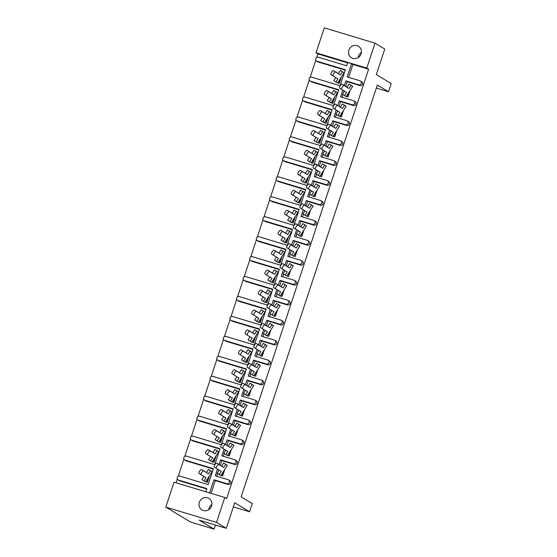 <?xml version="1.0" encoding="UTF-8"?>
<svg xmlns="http://www.w3.org/2000/svg" width="557" height="557" viewBox="0 0 557 557"><rect width="100%" height="100%" fill="white"/><g stroke="black" fill="none" stroke-linecap="round" stroke-linejoin="round"><path stroke-width="0.84" d="M199.322 502.31A6.74 6.364 -58.8 0 0 201.947 509.92A6.74 6.364 -58.8 0 0 211.556 506A6.74 6.364 -58.8 0 0 208.931 498.383A6.74 6.364 -58.8 0 0 199.322 502.31M208.764 509.641L208.784 509.655A6.74 6.364 121.2 0 1 209.077 508.207A6.74 6.364 121.2 0 1 211.869 504.538M348.856 50.172A6.74 6.364 -58.8 0 0 351.481 57.789A6.74 6.364 -58.8 0 0 361.082 53.862A6.74 6.364 -58.8 0 0 358.457 46.252A6.74 6.364 -58.8 0 0 348.856 50.172M361.396 52.4A6.74 6.364 -58.8 0 0 358.604 56.076A6.74 6.364 -58.8 0 0 358.29 57.538M347.624 62.864L317.894 53.897L316.717 57.462M315.826 60.163L310.117 77.402M309.226 80.104L303.523 97.35M302.632 100.051L296.93 117.29M296.032 119.992L290.329 137.238M289.438 139.939L283.736 157.178M282.845 159.88L277.142 177.126M276.244 179.827L270.542 197.067M269.651 199.768L263.948 217.014M263.057 219.716L257.355 236.955M256.457 239.656L250.754 256.902M249.863 259.604L244.161 276.843M243.27 279.544L237.567 296.79M236.669 299.492L230.967 316.731M230.076 319.433L224.374 336.679M223.482 339.38L217.78 356.626M216.882 359.321L211.18 376.567M210.288 379.268L204.586 396.514M203.695 399.209L197.993 416.455M197.094 419.156L191.392 436.403M190.501 439.097L184.799 456.343M183.907 459.045L178.205 476.291M177.307 478.985L176.054 482.787M317.894 53.897L316.049 52.783L324.299 27.85L375.028 43.154L366.778 68.086L316.049 52.783M375.028 43.154L384.776 49.058L376.337 74.582L391.202 83.578L388.501 91.759L377.347 85.012L241.146 496.858L252.293 503.605L249.592 511.779L234.72 502.783L226.281 528.314L199.246 520.154L214.111 529.15L190.417 522L165.798 507.107L174.042 482.174L224.77 497.485L216.527 522.41L165.798 507.107M344.323 85.569L345.862 80.904L358.715 84.782A2.11 1.991 -58.8 0 0 360.463 80.981A2.11 1.991 -58.8 0 0 360.031 80.793L347.185 76.915L351.571 63.651L347.749 62.495L346.663 65.789L318.332 57.239A2.11 1.991 -58.8 0 0 316.585 61.04A2.11 1.991 -58.8 0 0 317.017 61.228L345.34 69.778L340.062 85.729L311.739 77.186A2.11 1.991 -58.8 0 0 309.991 80.981A2.11 1.991 -58.8 0 0 310.423 81.176L338.747 89.719L333.469 105.677L305.145 97.127A2.11 1.991 -58.8 0 0 303.391 100.928A2.11 1.991 -58.8 0 0 303.823 101.116L332.153 109.666L326.875 125.617L298.545 117.074A2.11 1.991 -58.8 0 0 296.797 120.869A2.11 1.991 -58.8 0 0 297.229 121.064L325.553 129.607L320.275 145.565L291.952 137.015A2.11 1.991 -58.8 0 0 290.204 140.817A2.11 1.991 -58.8 0 0 290.629 141.005L318.959 149.555L313.682 165.506L285.358 156.963A2.11 1.991 -58.8 0 0 283.604 160.757A2.11 1.991 -58.8 0 0 284.035 160.952L312.366 169.495L307.088 185.453L278.758 176.903A2.11 1.991 -58.8 0 0 277.01 180.705A2.11 1.991 -58.8 0 0 277.442 180.893L305.765 189.443L300.488 205.394L272.164 196.851A2.11 1.991 -58.8 0 0 270.417 200.645A2.11 1.991 -58.8 0 0 270.841 200.84L299.172 209.383L293.894 225.341L265.571 216.791A2.11 1.991 -58.8 0 0 263.816 220.593A2.11 1.991 -58.8 0 0 264.248 220.781L292.571 229.331L287.301 245.282L258.97 236.739A2.11 1.991 -58.8 0 0 257.223 240.533A2.11 1.991 -58.8 0 0 257.654 240.728L285.978 249.271L280.7 265.229L252.377 256.68A2.11 1.991 -58.8 0 0 250.629 260.481A2.11 1.991 -58.8 0 0 251.054 260.669L279.384 269.219L274.107 285.17L245.783 276.627A2.11 1.991 -58.8 0 0 244.029 280.422A2.11 1.991 -58.8 0 0 244.46 280.617L272.784 289.16L267.513 305.118L239.183 296.568A2.11 1.991 -58.8 0 0 237.435 300.369A2.11 1.991 -58.8 0 0 237.867 300.557L266.19 309.107L260.913 325.058L232.589 316.515A2.11 1.991 -58.8 0 0 230.835 320.31A2.11 1.991 -58.8 0 0 231.266 320.505L259.597 329.048L254.319 345.006L225.996 336.456A2.11 1.991 -58.8 0 0 224.241 340.257A2.11 1.991 -58.8 0 0 224.673 340.445L252.996 348.995L247.726 364.946L219.395 356.403A2.11 1.991 -58.8 0 0 217.648 360.198A2.11 1.991 -58.8 0 0 218.079 360.393L246.403 368.936L241.125 384.894L212.802 376.344A2.11 1.991 -58.8 0 0 211.047 380.146A2.11 1.991 -58.8 0 0 211.479 380.334L239.809 388.883L234.532 404.842L206.201 396.292A2.11 1.991 -58.8 0 0 204.454 400.086A2.11 1.991 -58.8 0 0 204.885 400.281L233.209 408.824L227.938 424.782L199.608 416.232A2.11 1.991 -58.8 0 0 197.86 420.034A2.11 1.991 -58.8 0 0 198.292 420.222L226.615 428.772L221.338 444.73L193.014 436.18A2.11 1.991 -58.8 0 0 191.26 439.974A2.11 1.991 -58.8 0 0 191.692 440.169L220.022 448.712L214.744 464.67L186.414 456.12A2.11 1.991 -58.8 0 0 184.666 459.922A2.11 1.991 -58.8 0 0 185.098 460.11L213.422 468.66L208.144 484.618L179.82 476.068A2.11 1.991 -58.8 0 0 178.073 479.862A2.11 1.991 -58.8 0 0 178.505 480.057L206.828 488.6L205.784 491.754M348.647 77.353L352.908 64.459L351.571 63.651M342.047 97.301L342.959 94.544M343.683 92.344L344.149 90.951M345.66 86.377L347.206 81.712L360.052 85.59L358.715 84.782M345.862 80.904L347.206 81.712M337.73 105.51L339.269 100.845L352.121 104.723A2.11 1.991 -58.8 0 0 353.869 100.928A2.11 1.991 -58.8 0 0 353.437 100.733L340.592 96.855L342.813 90.143M220.927 475.441L222.598 475.95L224.756 469.433M226.351 464.615L225.822 464.28M229.199 456.002L227.541 455.473L229.199 456.002L231.35 449.492M232.944 444.674L232.415 444.333M234.121 435.553L235.792 436.061L237.943 429.544M239.538 424.726L239.016 424.392M240.715 415.613L242.386 416.114L244.544 409.604M246.138 404.786L245.609 404.445M247.315 395.665L248.986 396.173L251.137 389.656M252.732 384.838L252.203 384.504M253.908 375.724L255.579 376.226L257.731 369.716M259.325 364.898L258.803 364.557M260.502 355.777L262.173 356.285L264.331 349.768M265.926 344.95L265.397 344.616M267.102 335.836L268.773 336.337L270.925 329.828M272.519 325.01L271.99 324.668M273.696 315.889L275.367 316.397L277.518 309.88M279.113 305.062L278.591 304.728M280.289 295.948L281.967 296.449L284.119 289.939M285.713 285.121L285.184 284.78M288.561 276.509L286.904 275.98L288.561 276.509L290.712 269.992M292.307 265.174L291.777 264.84M293.483 256.06L295.154 256.561L297.313 250.051M298.9 245.233L298.378 244.892M301.755 236.621L300.098 236.091L301.755 236.621L303.906 230.104M305.501 225.286L304.971 224.951M306.677 216.172L308.348 216.673L310.5 210.163M312.094 205.345L311.565 205.004M313.271 196.224L314.942 196.732L317.1 190.215M318.688 185.397L318.165 185.063M319.864 176.284L321.542 176.785L323.694 170.275M325.288 165.457L324.759 165.116M326.465 156.336L328.136 156.844L330.287 150.327M331.881 145.509L331.352 145.175M333.058 136.395L334.729 136.897L336.888 130.387M338.475 125.569L337.953 125.228M339.659 116.448L341.33 116.956L343.481 110.439M345.075 105.621L344.546 105.287M346.252 96.507L347.923 97.009L350.075 90.499M351.669 85.681L351.14 85.339M360.463 80.981L361.799 81.788A2.11 1.991 121.2 0 1 360.052 85.59M353.869 100.928L355.206 101.736A2.11 1.991 121.2 0 1 353.458 105.531L352.121 104.723M339.067 106.317L340.606 101.653L353.458 105.531M335.453 117.242L336.365 114.491M337.089 112.291L337.549 110.892M347.276 120.869L348.612 121.677A2.11 1.991 121.2 0 1 346.858 125.478L345.521 124.671A2.11 1.991 -58.8 0 0 347.276 120.869A2.11 1.991 -58.8 0 0 346.844 120.681L333.991 116.803L336.212 110.084M332.466 126.265L334.012 121.6L346.858 125.478M328.86 137.189L329.765 134.432M330.496 132.232L330.955 130.839M340.675 140.817L342.012 141.624A2.11 1.991 121.2 0 1 340.264 145.419L338.928 144.611A2.11 1.991 -58.8 0 0 340.675 140.817A2.11 1.991 -58.8 0 0 340.243 140.622L327.398 136.744L329.619 130.032M325.873 146.206L327.419 141.541L340.264 145.419M322.259 157.13L323.171 154.38M323.896 152.179L324.362 150.78M334.082 160.757L335.418 161.565A2.11 1.991 121.2 0 1 333.671 165.366L332.334 164.559A2.11 1.991 -58.8 0 0 334.082 160.757A2.11 1.991 -58.8 0 0 333.65 160.569L320.804 156.691L323.025 149.972M319.279 166.153L320.818 161.488L333.671 165.366M315.666 177.077L316.578 174.32M317.302 172.12L317.762 170.727M327.488 180.705L328.825 181.512A2.11 1.991 121.2 0 1 327.07 185.307L325.734 184.499A2.11 1.991 -58.8 0 0 327.488 180.705A2.11 1.991 -58.8 0 0 327.056 180.51L314.204 176.632L316.425 169.92M312.679 186.094L314.225 181.429L327.07 185.307M309.072 197.018L309.977 194.268M310.709 192.068L311.168 190.675M320.888 200.645L322.225 201.453A2.11 1.991 121.2 0 1 320.477 205.255L319.14 204.447A2.11 1.991 -58.8 0 0 320.888 200.645A2.11 1.991 -58.8 0 0 320.456 200.457L307.61 196.579L309.831 189.86M306.085 206.041L307.631 201.376L320.477 205.255M302.472 216.965L303.384 214.208M304.108 212.008L304.575 210.616M314.294 220.593L315.631 221.401A2.11 1.991 121.2 0 1 313.883 225.195L312.547 224.387A2.11 1.991 -58.8 0 0 314.294 220.593A2.11 1.991 -58.8 0 0 313.863 220.398L301.01 216.52L303.231 209.808M299.492 225.982L301.031 221.317L313.883 225.195M295.878 236.906L296.79 234.156M297.515 231.956L297.974 230.563M307.701 240.533L309.038 241.341A2.11 1.991 121.2 0 1 307.283 245.143L305.946 244.335A2.11 1.991 -58.8 0 0 307.701 240.533A2.11 1.991 -58.8 0 0 307.269 240.346L294.416 236.467L296.637 229.749M292.891 245.929L294.437 241.265L307.283 245.143M289.278 256.854L290.19 254.096M290.921 251.896L291.381 250.504M301.1 260.481L302.437 261.289A2.11 1.991 121.2 0 1 300.689 265.083L299.353 264.276A2.11 1.991 -58.8 0 0 301.1 260.481A2.11 1.991 -58.8 0 0 300.669 260.286L287.823 256.408L290.044 249.696M286.298 265.87L287.837 261.205L300.689 265.083M282.684 276.794L283.597 274.044M284.321 271.844L284.787 270.451M294.507 280.422L295.844 281.229A2.11 1.991 121.2 0 1 294.096 285.031L292.752 284.223A2.11 1.991 -58.8 0 0 294.507 280.422A2.11 1.991 -58.8 0 0 294.075 280.234L281.222 276.356L283.443 269.637M279.705 285.818L281.243 281.153L294.096 285.031M276.091 296.742L277.003 293.985M277.727 291.784L278.187 290.392M287.913 300.369L289.25 301.177A2.11 1.991 121.2 0 1 287.496 304.971L286.159 304.164A2.11 1.991 -58.8 0 0 287.913 300.369A2.11 1.991 -58.8 0 0 287.482 300.174L274.629 296.296L276.85 289.584M273.104 305.758L274.65 301.1L287.496 304.971M269.491 316.682L270.403 313.932M271.134 311.732L271.593 310.34M281.313 320.31L282.65 321.117A2.11 1.991 121.2 0 1 280.902 324.919L279.565 324.111A2.11 1.991 -58.8 0 0 281.313 320.31A2.11 1.991 -58.8 0 0 280.881 320.122L268.035 316.244L270.256 309.525M266.511 325.706L268.049 321.041L280.902 324.919M262.897 336.63L263.809 333.873M264.533 331.673L265 330.28M274.719 340.257L276.056 341.065A2.11 1.991 121.2 0 1 274.309 344.86L272.965 344.052A2.11 1.991 -58.8 0 0 274.719 340.257A2.11 1.991 -58.8 0 0 274.288 340.062L261.435 336.184L263.656 329.472M259.917 345.646L261.456 340.988L274.309 344.86M256.304 356.571L257.216 353.82M257.94 351.62L258.399 350.228M268.119 360.198L269.463 361.006A2.11 1.991 121.2 0 1 267.708 364.807L266.371 364A2.11 1.991 -58.8 0 0 268.119 360.198A2.11 1.991 -58.8 0 0 267.694 360.01L254.841 356.132L257.062 349.413M253.317 365.594L254.862 360.929L267.708 364.807M249.703 376.518L250.615 373.761M251.346 371.561L251.806 370.168M261.525 380.146L262.862 380.953A2.11 1.991 121.2 0 1 261.115 384.748L259.778 383.94A2.11 1.991 -58.8 0 0 261.525 380.146A2.11 1.991 -58.8 0 0 261.094 379.951L248.248 376.072L250.469 369.361M246.723 385.535L248.262 380.877L261.115 384.748M243.11 396.459L244.022 393.708M244.746 391.508L245.212 390.116M254.932 400.086L256.269 400.894A2.11 1.991 121.2 0 1 254.521 404.695L253.177 403.888A2.11 1.991 -58.8 0 0 254.932 400.086A2.11 1.991 -58.8 0 0 254.5 399.898L241.647 396.02L243.869 389.301M240.13 405.482L241.668 400.817L254.521 404.695M236.516 416.406L237.428 413.649M238.152 411.449L238.612 410.056M248.331 420.034L249.675 420.841A2.11 1.991 121.2 0 1 247.921 424.636L246.584 423.828A2.11 1.991 -58.8 0 0 248.331 420.034A2.11 1.991 -58.8 0 0 247.907 419.839L235.054 415.961L237.275 409.249M233.529 425.423L235.075 420.765L247.921 424.636M229.916 436.347L230.828 433.597M231.559 431.397L232.018 430.004M241.738 439.974L243.075 440.782A2.11 1.991 121.2 0 1 241.327 444.583L239.99 443.776A2.11 1.991 -58.8 0 0 241.738 439.974A2.11 1.991 -58.8 0 0 241.306 439.786L228.461 435.908L230.682 429.189M226.936 445.37L228.474 440.705L241.327 444.583M223.322 456.294L224.234 453.537M224.958 451.337L225.425 449.945M235.145 459.922L236.481 460.73A2.11 1.991 121.2 0 1 234.734 464.524L233.39 463.716A2.11 1.991 -58.8 0 0 235.145 459.922A2.11 1.991 -58.8 0 0 234.713 459.727L221.86 455.849L224.081 449.137M220.342 465.311L221.881 460.653L234.734 464.524M216.729 476.235L217.641 473.485M218.365 471.285L218.824 469.892M228.544 479.862L229.888 480.677A2.11 1.991 121.2 0 1 228.133 484.472L226.796 483.664A2.11 1.991 -58.8 0 0 228.544 479.862A2.11 1.991 -58.8 0 0 228.119 479.674L215.267 475.796L217.488 469.078M211.068 493.349L215.287 480.594L228.133 484.472M224.77 497.485L226.615 498.599L368.623 69.2L352.908 64.459M339.269 100.845L340.606 101.653M331.13 125.457L332.675 120.792L334.012 121.6M324.536 145.398L326.075 140.733L327.419 141.541M317.936 165.345L319.481 160.681L320.818 161.488M311.342 185.286L312.888 180.621L314.225 181.429M304.749 205.234L306.287 200.569L307.631 201.376M298.148 225.174L299.694 220.509L301.031 221.317M291.555 245.122L293.1 240.457L294.437 241.265M284.961 265.062L286.5 260.398L287.837 261.205M278.361 285.01L279.906 280.345L281.243 281.153M271.767 304.951L273.313 300.286L274.65 301.1M265.174 324.898L266.712 320.233L268.049 321.041M258.573 344.839L260.119 340.174L261.456 340.988M251.98 364.786L253.526 360.121L254.862 360.929M245.386 384.727L246.925 380.062L248.262 380.877M238.786 404.674L240.332 400.01L241.668 400.817M232.192 424.615L233.738 419.95L235.075 420.765M225.599 444.563L227.138 439.898L228.474 440.705M218.998 464.503L220.544 459.838L221.881 460.653M205.686 481.812L207.364 482.313L209.516 475.803M211.11 470.985L210.581 470.651M213.958 462.373L212.301 461.844L213.958 462.373L216.109 455.863M217.703 451.045L217.174 450.704M218.88 441.924L220.551 442.425L222.709 435.915M224.297 431.097L223.775 430.763M227.152 422.484L225.494 421.955L227.152 422.484L229.303 415.975M230.897 411.157L230.368 410.815M232.074 402.036L233.745 402.537L235.896 396.027M237.491 391.209L236.962 390.875M238.668 382.088L240.339 382.596L242.497 376.086M244.084 371.268L243.562 370.927M245.268 362.147L246.939 362.649L249.09 356.139M250.685 351.321L250.156 350.987M251.861 342.2L253.532 342.708L255.684 336.198M257.278 331.38L256.749 331.039M258.455 322.259L260.126 322.761L262.284 316.251M263.879 311.433L263.35 311.091M265.055 302.312L266.726 302.82L268.878 296.303M270.472 291.492L269.943 291.151M271.649 282.371L273.32 282.872L275.471 276.363M277.066 271.544L276.537 271.203M279.913 262.932L278.256 262.403L279.913 262.932L282.072 256.415M283.666 251.597L283.137 251.263M284.843 242.483L286.514 242.984L288.665 236.474M290.26 231.656L289.731 231.315M293.107 223.044L291.45 222.515L293.107 223.044L295.259 216.527M296.853 211.709L296.331 211.375M298.03 202.595L299.701 203.096L301.859 196.586M303.454 191.768L302.924 191.427M304.63 182.647L306.301 183.156L308.453 176.639M310.047 171.821L309.518 171.486M311.224 162.707L312.895 163.208L315.046 156.698M316.641 151.88L316.118 151.539M317.817 142.759L319.488 143.267L321.647 136.75M323.241 131.932L322.712 131.598M324.418 122.819L326.089 123.32L328.24 116.81M329.835 111.992L329.305 111.651M331.011 102.871L332.682 103.379L334.834 96.862M336.428 92.044L335.906 91.71M339.276 83.432L337.619 82.909L339.276 83.432L341.434 76.922M343.028 72.104L342.499 71.762M317.017 61.228L318.353 62.043L345.222 70.147M318.353 62.043A2.11 1.991 121.2 0 1 317.922 61.848L316.585 61.04M178.505 480.057L179.841 480.865L206.703 488.969M179.841 480.865A2.11 1.991 121.2 0 1 179.41 480.677L178.073 479.862M185.098 460.11L186.435 460.924L213.303 469.029M186.435 460.924A2.11 1.991 121.2 0 1 186.003 460.73L184.666 459.922M191.692 440.169L193.028 440.977L219.897 449.081M193.028 440.977A2.11 1.991 121.2 0 1 192.604 440.789L191.26 439.974M198.292 420.222L199.629 421.036L226.497 429.141M199.629 421.036A2.11 1.991 121.2 0 1 199.197 420.841L197.86 420.034M204.885 400.281L206.222 401.089L233.091 409.193M206.222 401.089A2.11 1.991 121.2 0 1 205.791 400.901L204.454 400.086M211.479 380.334L212.823 381.148L239.684 389.252M212.823 381.148A2.11 1.991 121.2 0 1 212.391 380.953L211.047 380.146M218.079 360.393L219.416 361.201L246.285 369.305M219.416 361.201A2.11 1.991 121.2 0 1 218.985 361.013L217.648 360.198M224.673 340.445L226.01 341.26L252.878 349.364M226.01 341.26A2.11 1.991 121.2 0 1 225.578 341.065L224.241 340.257M231.266 320.505L232.61 321.312L259.471 329.417M232.61 321.312A2.11 1.991 121.2 0 1 232.178 321.124L230.835 320.31M237.867 300.557L239.204 301.372L266.072 309.476M239.204 301.372A2.11 1.991 121.2 0 1 238.772 301.177L237.435 300.369M244.46 280.617L245.797 281.424L272.665 289.529M245.797 281.424A2.11 1.991 121.2 0 1 245.365 281.236L244.029 280.422M251.054 260.669L252.398 261.484L279.259 269.588M252.398 261.484A2.11 1.991 121.2 0 1 251.966 261.289L250.629 260.481M257.654 240.728L258.991 241.536L285.859 249.64M258.991 241.536A2.11 1.991 121.2 0 1 258.559 241.348L257.223 240.533M264.248 220.781L265.585 221.595L292.453 229.7M265.585 221.595A2.11 1.991 121.2 0 1 265.153 221.401L263.816 220.593M270.841 200.84L272.185 201.648L299.046 209.752M272.185 201.648A2.11 1.991 121.2 0 1 271.753 201.46L270.417 200.645M277.442 180.893L278.779 181.707L305.647 189.812M278.779 181.707A2.11 1.991 121.2 0 1 278.347 181.512L277.01 180.705M284.035 160.952L285.372 161.76L312.24 169.864M285.372 161.76A2.11 1.991 121.2 0 1 284.94 161.572L283.604 160.757M290.629 141.005L291.972 141.819L318.834 149.924M291.972 141.819A2.11 1.991 121.2 0 1 291.541 141.624L290.204 140.817M297.229 121.064L298.566 121.872L325.434 129.976M298.566 121.872A2.11 1.991 121.2 0 1 298.134 121.684L296.797 120.869M303.823 101.116L305.159 101.931L332.028 110.035M305.159 101.931A2.11 1.991 121.2 0 1 304.728 101.736L303.391 100.928M310.423 81.176L311.76 81.983L338.621 90.088M311.76 81.983A2.11 1.991 121.2 0 1 311.328 81.795L309.991 80.981M209.606 492.91L213.951 479.786L215.287 480.594M213.951 479.786L226.796 483.664M220.544 459.838L233.39 463.716M227.138 439.898L239.99 443.776M233.738 419.95L246.584 423.828M240.332 400.01L253.177 403.888M246.925 380.062L259.778 383.94M253.526 360.121L266.371 364M260.119 340.174L272.965 344.052M266.712 320.233L279.565 324.111M273.313 300.286L286.159 304.164M279.906 280.345L292.752 284.223M286.5 260.398L299.353 264.276M293.1 240.457L305.946 244.335M299.694 220.509L312.547 224.387M306.287 200.569L319.14 204.447M312.888 180.621L325.734 184.499M319.481 160.681L332.334 164.559M326.075 140.733L338.928 144.611M332.675 120.792L345.521 124.671M226.281 528.314L216.527 522.41M368.623 69.2L366.778 68.086M388.501 91.759L376.33 88.083M233.362 506.905A12.644 11.934 121.2 0 1 234.017 507.079L249.592 511.779M214.111 529.15L215.468 525.049M201.543 469.53L203.632 470.874A2.319 0.766 122.6 0 0 201.738 472.42A2.319 0.766 122.6 0 0 201.14 474.78L199.051 473.443A2.319 0.766 -57.4 0 1 199.044 473.436A2.319 0.766 -57.4 0 1 199.65 471.083A2.319 0.766 -57.4 0 1 201.543 469.53L206.417 472.482L208.429 469.328L212.154 471.654L207.657 478.721L207.274 482.265L205.707 481.791M199.044 473.436L201.14 474.78A2.319 0.766 122.6 0 0 201.147 474.78L206.02 477.732L204.015 480.886L205.651 481.875L207.657 478.721M207.364 482.313L209.293 476.151M203.897 476.444L201.919 479.542L204.015 480.886M203.632 470.874L208.513 473.819L210.518 470.665L208.429 469.328M210.518 470.665L212.154 471.654M208.513 473.819L206.417 472.482M216.374 468.402L214.292 467.072A2.319 0.766 -57.4 0 1 214.285 467.065A2.319 0.766 -57.4 0 1 214.891 464.712A2.319 0.766 -57.4 0 1 216.784 463.159L221.658 466.112L223.663 462.958L227.395 465.29L222.897 472.35L222.515 475.894L220.941 475.42M216.784 463.159L218.873 464.503A2.319 0.766 122.6 0 0 216.979 466.056A2.319 0.766 122.6 0 0 216.381 468.409A2.319 0.766 122.6 0 0 216.388 468.416L221.261 471.361L219.256 474.515L220.885 475.504L222.897 472.35M222.598 475.95L224.534 469.788M219.131 470.073L217.16 473.178L219.256 474.515M218.873 464.503L223.754 467.455L225.759 464.301L223.663 462.958M225.759 464.301L227.395 465.29M223.754 467.455L221.658 466.112M208.137 449.59L210.233 450.926A2.319 0.766 122.6 0 0 208.339 452.479A2.319 0.766 122.6 0 0 207.733 454.832L205.644 453.495A2.319 0.766 -57.4 0 1 206.243 451.135A2.319 0.766 -57.4 0 1 208.137 449.59L213.011 452.535L215.023 449.381L218.755 451.713L214.25 458.78L213.867 462.317L215.886 456.211M205.644 453.495L207.733 454.832A2.319 0.766 122.6 0 0 207.74 454.839L212.621 457.784L210.609 460.945L212.245 461.934L214.25 458.78M210.49 456.503L208.513 459.602L210.609 460.945M210.233 450.926L215.106 453.878L217.119 450.724L215.023 449.381M217.119 450.724L218.755 451.713M215.106 453.878L213.011 452.535M214.73 429.642L216.826 430.986A2.319 0.766 122.6 0 0 214.932 432.531A2.319 0.766 122.6 0 0 214.334 434.892L212.245 433.555A2.319 0.766 -57.4 0 1 212.238 433.548A2.319 0.766 -57.4 0 1 212.837 431.195A2.319 0.766 -57.4 0 1 214.73 429.642L219.611 432.594L221.616 429.44L225.348 431.766L220.851 438.832L220.461 442.376L218.894 441.903M212.238 433.548L214.334 434.892A2.319 0.766 122.6 0 0 214.341 434.892L219.214 437.844L217.202 440.998L218.838 441.986L220.851 438.832M220.551 442.425L222.487 436.263M217.084 436.556L215.113 439.654L217.202 440.998M216.826 430.986L221.7 433.931L223.712 430.777L221.616 429.44M223.712 430.777L225.348 431.766M221.7 433.931L219.611 432.594M221.331 409.701L223.42 411.038A2.319 0.766 122.6 0 0 221.526 412.591A2.319 0.766 122.6 0 0 220.927 414.944L218.838 413.607A2.319 0.766 -57.4 0 1 218.831 413.607A2.319 0.766 -57.4 0 1 219.437 411.247A2.319 0.766 -57.4 0 1 221.331 409.701L226.205 412.646L228.217 409.492L231.942 411.825L227.444 418.892L227.061 422.429L229.08 416.323M218.831 413.607L220.927 414.944A2.319 0.766 122.6 0 0 220.934 414.951L225.808 417.896L223.803 421.057L225.439 422.046L227.444 418.892M223.684 416.615L221.707 419.713L223.803 421.057M223.42 411.038L228.3 413.99L230.306 410.836L228.217 409.492M230.306 410.836L231.942 411.825M228.3 413.99L226.205 412.646M227.521 394.997L225.439 393.667A2.319 0.766 -57.4 0 1 225.432 393.66A2.319 0.766 -57.4 0 1 226.031 391.306A2.319 0.766 -57.4 0 1 227.924 389.754L232.798 392.706L234.81 389.552L238.542 391.877L234.037 398.944L233.655 402.488L232.088 402.015M227.924 389.754L230.02 391.098A2.319 0.766 122.6 0 0 228.126 392.643A2.319 0.766 122.6 0 0 227.521 395.004A2.319 0.766 122.6 0 0 227.528 395.004L232.408 397.956L230.396 401.11L232.032 402.098L234.037 398.944M233.745 402.537L235.674 396.375M230.278 396.668L228.3 399.766L230.396 401.11M230.02 391.098L234.894 394.043L236.906 390.889L234.81 389.552M236.906 390.889L238.542 391.877M234.894 394.043L232.798 392.706M234.518 369.813L236.614 371.15A2.319 0.766 122.6 0 0 234.72 372.703A2.319 0.766 122.6 0 0 234.121 375.056L232.032 373.719A2.319 0.766 -57.4 0 1 232.025 373.719A2.319 0.766 -57.4 0 1 232.624 371.359A2.319 0.766 -57.4 0 1 234.518 369.813L239.399 372.758L241.404 369.604L245.136 371.937L240.638 379.004L240.248 382.541L238.681 382.067M232.025 373.719L234.121 375.056A2.319 0.766 122.6 0 0 234.128 375.063L239.002 378.008L236.99 381.169L238.626 382.158L240.638 379.004M240.339 382.596L242.274 376.435M236.871 376.727L234.901 379.825L236.99 381.169M236.614 371.15L241.494 374.102L243.5 370.948L241.404 369.604M243.5 370.948L245.136 371.937M241.494 374.102L239.399 372.758M240.708 355.108L238.626 353.779A2.319 0.766 -57.4 0 1 238.619 353.772A2.319 0.766 -57.4 0 1 239.225 351.418A2.319 0.766 -57.4 0 1 241.118 349.866L245.992 352.818L248.004 349.664L251.729 351.989L247.231 359.056L246.848 362.6L245.282 362.127M241.118 349.866L243.207 351.209A2.319 0.766 122.6 0 0 241.313 352.755A2.319 0.766 122.6 0 0 240.715 355.115A2.319 0.766 122.6 0 0 240.721 355.115L245.595 358.067L243.59 361.221L245.226 362.21L247.231 359.056M246.939 362.649L248.868 356.487M243.472 356.779L241.494 359.878L243.59 361.221M243.207 351.209L248.088 354.155L250.093 351.001L248.004 349.664M250.093 351.001L251.729 351.989M248.088 354.155L245.992 352.818M247.712 329.918L249.808 331.262A2.319 0.766 122.6 0 0 247.914 332.814A2.319 0.766 122.6 0 0 247.308 335.168L245.226 333.831A2.319 0.766 -57.4 0 1 245.219 333.831A2.319 0.766 -57.4 0 1 245.818 331.471A2.319 0.766 -57.4 0 1 247.712 329.918L252.586 332.87L254.598 329.716L258.33 332.049L253.832 339.116L253.442 342.652L251.875 342.179M245.219 333.831L247.308 335.168A2.319 0.766 122.6 0 0 247.315 335.175L252.196 338.12L250.184 341.281L251.82 342.27L253.832 339.116M253.532 342.708L255.461 336.546M250.065 336.839L248.088 339.937L250.184 341.281M249.808 331.262L254.681 334.214L256.693 331.06L254.598 329.716M256.693 331.06L258.33 332.049M254.681 334.214L252.586 332.87M253.901 315.22L251.82 313.89A2.319 0.766 -57.4 0 1 251.813 313.883A2.319 0.766 -57.4 0 1 252.412 311.53A2.319 0.766 -57.4 0 1 254.305 309.977L259.186 312.93L261.191 309.776L264.923 312.101L260.425 319.168L260.042 322.712L258.469 322.238M254.305 309.977L256.401 311.321A2.319 0.766 122.6 0 0 254.507 312.867A2.319 0.766 122.6 0 0 253.908 315.227A2.319 0.766 122.6 0 0 253.915 315.227L258.789 318.179L256.777 321.333L258.413 322.322L260.425 319.168M260.126 322.761L262.062 316.599M256.659 316.891L254.688 319.99L256.777 321.333M256.401 311.321L261.282 314.266L263.287 311.112L261.191 309.776M263.287 311.112L264.923 312.101M261.282 314.266L259.186 312.93M223.378 443.219L225.474 444.556A2.319 0.766 122.6 0 0 223.58 446.108A2.319 0.766 122.6 0 0 222.974 448.469L220.885 447.125A2.319 0.766 -57.4 0 1 221.484 444.771A2.319 0.766 -57.4 0 1 223.378 443.219L228.252 446.164L230.264 443.01L233.989 445.342L229.491 452.409L229.108 455.946L231.127 449.84M220.885 447.125L222.974 448.469A2.319 0.766 122.6 0 0 222.981 448.469L227.855 451.421L225.85 454.575L227.486 455.563L229.491 452.409M225.731 450.133L223.754 453.231L225.85 454.575M225.474 444.556L230.347 447.508L232.353 444.354L230.264 443.01M232.353 444.354L233.989 445.342M230.347 447.508L228.252 446.164M229.568 428.514L227.486 427.184A2.319 0.766 -57.4 0 1 227.479 427.177A2.319 0.766 -57.4 0 1 228.078 424.824A2.319 0.766 -57.4 0 1 229.971 423.271L234.852 426.223L236.857 423.069L240.589 425.402L236.091 432.462L235.702 436.006L234.135 435.532M229.971 423.271L232.067 424.615A2.319 0.766 122.6 0 0 230.173 426.168A2.319 0.766 122.6 0 0 229.575 428.521L234.455 431.473L232.443 434.627L234.079 435.616L236.091 432.462M235.792 436.061L237.721 429.9M232.325 430.185L230.354 433.29L232.443 434.627M232.067 424.615L236.941 427.567L238.953 424.413L236.857 423.069M238.953 424.413L240.589 425.402M236.941 427.567L234.852 426.223M236.161 408.573L234.079 407.237A2.319 0.766 -57.4 0 1 234.072 407.237A2.319 0.766 -57.4 0 1 234.678 404.883A2.319 0.766 -57.4 0 1 236.572 403.331L241.446 406.276L243.451 403.122L247.183 405.454L242.685 412.521L242.302 416.058L240.728 415.585M236.572 403.331L238.661 404.667A2.319 0.766 122.6 0 0 236.767 406.22A2.319 0.766 122.6 0 0 236.168 408.58A2.319 0.766 122.6 0 0 236.175 408.58L241.049 411.532L239.044 414.687L240.673 415.675L242.685 412.521M242.386 416.114L244.321 409.952M238.918 410.244L236.948 413.343L239.044 414.687M238.661 404.667L243.541 407.62L245.546 404.466L243.451 403.122M245.546 404.466L247.183 405.454M243.541 407.62L241.446 406.276M242.755 388.626L240.673 387.296A2.319 0.766 -57.4 0 1 240.673 387.289A2.319 0.766 -57.4 0 1 241.272 384.936A2.319 0.766 -57.4 0 1 243.165 383.383L248.039 386.335L250.051 383.181L253.776 385.514L249.278 392.574L248.895 396.118L247.329 395.644M243.165 383.383L245.261 384.727A2.319 0.766 122.6 0 0 243.367 386.279A2.319 0.766 122.6 0 0 242.761 388.633A2.319 0.766 122.6 0 0 242.768 388.633L247.642 391.585L245.637 394.739L247.273 395.728L249.278 392.574M248.986 396.173L250.915 390.011M245.519 390.297L243.541 393.402L245.637 394.739M245.261 384.727L250.135 387.679L252.14 384.525L250.051 383.181M252.14 384.525L253.776 385.514M250.135 387.679L248.039 386.335M249.759 363.442L251.855 364.779A2.319 0.766 122.6 0 0 249.961 366.332A2.319 0.766 122.6 0 0 249.362 368.685L247.273 367.348A2.319 0.766 -57.4 0 1 247.266 367.348A2.319 0.766 -57.4 0 1 247.865 364.995A2.319 0.766 -57.4 0 1 249.759 363.442L254.64 366.388L256.645 363.234L260.377 365.566L255.879 372.633L255.489 376.17L253.922 375.697M247.266 367.348L249.362 368.685A2.319 0.766 122.6 0 0 249.362 368.692L254.243 371.644L252.23 374.798L253.867 375.787L255.879 372.633M255.579 376.226L257.508 370.064M252.112 370.356L250.142 373.455L252.23 374.798M251.855 364.779L256.728 367.731L258.74 364.577L256.645 363.234M258.74 364.577L260.377 365.566M256.728 367.731L254.64 366.388M256.359 343.495L258.448 344.839A2.319 0.766 122.6 0 0 256.554 346.391A2.319 0.766 122.6 0 0 255.955 348.745L253.867 347.408A2.319 0.766 -57.4 0 1 253.86 347.401A2.319 0.766 -57.4 0 1 254.465 345.048A2.319 0.766 -57.4 0 1 256.359 343.495L261.233 346.447L263.238 343.293L266.97 345.625L262.472 352.685L262.089 356.229L260.516 355.756M253.86 347.401L255.955 348.745A2.319 0.766 122.6 0 0 255.962 348.745L260.836 351.697L258.831 354.851L260.467 355.839L262.472 352.685M262.173 356.285L264.109 350.123M258.706 350.409L256.735 353.514L258.831 354.851M258.448 344.839L263.329 347.791L265.334 344.637L263.238 343.293M265.334 344.637L266.97 345.625M263.329 347.791L261.233 346.447M262.953 323.554L265.048 324.891A2.319 0.766 122.6 0 0 263.155 326.444A2.319 0.766 122.6 0 0 262.549 328.797L260.46 327.46A2.319 0.766 -57.4 0 1 261.059 325.107A2.319 0.766 -57.4 0 1 262.953 323.554L267.826 326.499L269.839 323.345L273.564 325.678L269.066 332.745L268.683 336.282L267.116 335.808M260.46 327.46L262.549 328.797A2.319 0.766 122.6 0 0 262.556 328.804L267.43 331.756L265.424 334.91L267.061 335.899L269.066 332.745M268.773 336.337L270.702 330.176M265.306 330.468L263.329 333.566L265.424 334.91M265.048 324.891L269.922 327.843L271.934 324.689L269.839 323.345M271.934 324.689L273.564 325.678M269.922 327.843L267.826 326.499M260.906 290.03L262.995 291.374A2.319 0.766 122.6 0 0 261.108 292.926A2.319 0.766 122.6 0 0 260.502 295.28L258.413 293.943A2.319 0.766 -57.4 0 1 258.406 293.943A2.319 0.766 -57.4 0 1 259.012 291.583A2.319 0.766 -57.4 0 1 260.906 290.03L265.78 292.982L267.792 289.828L271.517 292.16L267.019 299.227L266.636 302.764L265.069 302.291M258.406 293.943L260.502 295.28A2.319 0.766 122.6 0 0 260.509 295.287L265.383 298.232L263.377 301.393L265.014 302.381L267.019 299.227M266.726 302.82L268.655 296.658M263.259 296.951L261.282 300.049L263.377 301.393M262.995 291.374L267.875 294.326L269.88 291.172L267.792 289.828M269.88 291.172L271.517 292.16M267.875 294.326L265.78 292.982M267.499 270.089L269.595 271.433A2.319 0.766 122.6 0 0 267.701 272.979A2.319 0.766 122.6 0 0 267.095 275.339L265.014 274.002A2.319 0.766 -57.4 0 1 265.007 273.995A2.319 0.766 -57.4 0 1 265.605 271.642A2.319 0.766 -57.4 0 1 267.499 270.089L272.38 273.041L274.385 269.887L278.117 272.213L273.619 279.28L273.229 282.824L271.663 282.35M265.007 273.995L267.095 275.339A2.319 0.766 122.6 0 0 267.102 275.339L271.983 278.291L269.971 281.445L271.607 282.434L273.619 279.28M273.32 282.872L275.249 276.711M269.853 277.003L267.875 280.101L269.971 281.445M269.595 271.433L274.469 274.378L276.481 271.224L274.385 269.887M276.481 271.224L278.117 272.213M274.469 274.378L272.38 273.041M274.093 250.142L276.188 251.486A2.319 0.766 122.6 0 0 274.295 253.038A2.319 0.766 122.6 0 0 273.696 255.391L271.607 254.055A2.319 0.766 -57.4 0 1 271.6 254.055A2.319 0.766 -57.4 0 1 272.206 251.694A2.319 0.766 -57.4 0 1 274.093 250.142L278.973 253.094L280.979 249.94L284.711 252.272L280.213 259.339L279.83 262.876L281.849 256.77M271.6 254.055L273.696 255.391A2.319 0.766 122.6 0 0 273.703 255.398L278.577 258.344L276.571 261.498L278.201 262.493L280.213 259.339M276.446 257.062L274.476 260.161L276.571 261.498M276.188 251.486L281.069 254.438L283.074 251.284L280.979 249.94M283.074 251.284L284.711 252.272M281.069 254.438L278.973 253.094M269.546 303.607L271.642 304.951A2.319 0.766 122.6 0 0 269.748 306.503A2.319 0.766 122.6 0 0 269.149 308.857L267.061 307.52A2.319 0.766 -57.4 0 1 267.054 307.513A2.319 0.766 -57.4 0 1 267.652 305.159A2.319 0.766 -57.4 0 1 269.546 303.607L274.427 306.559L276.432 303.405L280.164 305.737L275.666 312.797L275.276 316.341L273.71 315.868M267.054 307.513L274.03 311.809L272.018 314.963L273.654 315.951L275.666 312.797M275.367 316.397L277.302 310.235M271.9 310.521L269.929 313.626L272.018 314.963M271.642 304.951L276.516 307.903L278.528 304.749L276.432 303.405M278.528 304.749L280.164 305.737M276.516 307.903L274.427 306.559M276.147 283.666L278.235 285.003A2.319 0.766 122.6 0 0 276.342 286.556A2.319 0.766 122.6 0 0 275.743 288.909L273.654 287.572A2.319 0.766 -57.4 0 1 273.647 287.572A2.319 0.766 -57.4 0 1 274.253 285.219A2.319 0.766 -57.4 0 1 276.147 283.666L281.02 286.611L283.033 283.457L286.758 285.79L282.26 292.857L281.877 296.394L280.31 295.92M273.647 287.572L275.743 288.909A2.319 0.766 122.6 0 0 275.75 288.916L280.624 291.868L278.618 295.022L280.255 296.011L282.26 292.857M281.967 296.449L283.896 290.288M278.5 290.58L276.523 293.678L278.618 295.022M278.235 285.003L283.116 287.955L285.121 284.801L283.033 283.457M285.121 284.801L286.758 285.79M283.116 287.955L281.02 286.611M282.74 263.719L284.836 265.062A2.319 0.766 122.6 0 0 282.942 266.615A2.319 0.766 122.6 0 0 282.336 268.968L280.248 267.632A2.319 0.766 -57.4 0 1 280.248 267.625A2.319 0.766 -57.4 0 1 280.846 265.271A2.319 0.766 -57.4 0 1 282.74 263.719L287.614 266.671L289.626 263.517L293.351 265.849L288.853 272.909L288.47 276.453L290.489 270.34M280.248 267.625L282.336 268.968A2.319 0.766 122.6 0 0 282.343 268.968L287.217 271.92L285.212 275.074L286.848 276.063L288.853 272.909M285.093 270.632L283.116 273.738L285.212 275.074M284.836 265.062L289.71 268.014L291.722 264.86L289.626 263.517M291.722 264.86L293.351 265.849M289.71 268.014L287.614 266.671M280.693 230.201L282.789 231.545A2.319 0.766 122.6 0 0 280.895 233.091A2.319 0.766 122.6 0 0 280.289 235.451L278.201 234.114A2.319 0.766 -57.4 0 1 278.194 234.107A2.319 0.766 -57.4 0 1 278.799 231.754A2.319 0.766 -57.4 0 1 280.693 230.201L285.567 233.153L287.579 229.999L291.304 232.325L286.806 239.392L286.423 242.936L284.857 242.462M278.194 234.107L280.289 235.451A2.319 0.766 122.6 0 0 280.296 235.451L285.17 238.403L283.165 241.557L284.801 242.546L286.806 239.392M286.514 242.984L288.442 236.822M283.047 237.115L281.069 240.213L283.165 241.557M282.789 231.545L287.663 234.49L289.668 231.336L287.579 229.999M289.668 231.336L291.304 232.325M287.663 234.49L285.567 233.153M287.287 210.254L289.382 211.597A2.319 0.766 122.6 0 0 287.489 213.15A2.319 0.766 122.6 0 0 286.89 215.503L284.801 214.167A2.319 0.766 -57.4 0 1 284.794 214.167A2.319 0.766 -57.4 0 1 285.393 211.806A2.319 0.766 -57.4 0 1 287.287 210.254L292.167 213.206L294.173 210.052L297.904 212.384L293.407 219.451L293.017 222.988L295.036 216.882M284.794 214.167L286.89 215.503A2.319 0.766 122.6 0 0 286.89 215.51L291.771 218.455L289.758 221.609L291.395 222.605L293.407 219.451M289.64 217.174L287.663 220.273L289.758 221.609M289.382 211.597L294.256 214.549L296.268 211.395L294.173 210.052M296.268 211.395L297.904 212.384M294.256 214.549L292.167 213.206M293.476 195.556L291.395 194.226A2.319 0.766 -57.4 0 1 291.388 194.219A2.319 0.766 -57.4 0 1 291.993 191.866A2.319 0.766 -57.4 0 1 293.887 190.313L298.761 193.265L300.766 190.111L304.498 192.437L300 199.503L299.617 203.047L298.044 202.574M293.887 190.313L295.976 191.657A2.319 0.766 122.6 0 0 294.082 193.202A2.319 0.766 122.6 0 0 293.483 195.563A2.319 0.766 122.6 0 0 293.49 195.563L298.364 198.515L296.359 201.669L297.988 202.657L300 199.503M299.701 203.096L301.636 196.934M296.233 197.227L294.263 200.325L296.359 201.669M295.976 191.657L300.857 194.602L302.862 191.448L300.766 190.111M302.862 191.448L304.498 192.437M300.857 194.602L298.761 193.265M289.334 243.778L291.429 245.115A2.319 0.766 122.6 0 0 289.536 246.667A2.319 0.766 122.6 0 0 288.937 249.021L286.848 247.684A2.319 0.766 -57.4 0 1 286.841 247.684A2.319 0.766 -57.4 0 1 287.44 245.324A2.319 0.766 -57.4 0 1 289.334 243.778L294.214 246.723L296.22 243.569L299.951 245.902L295.454 252.969L295.064 256.505L293.497 256.032M286.841 247.684L288.937 249.021A2.319 0.766 122.6 0 0 288.937 249.028L293.817 251.98L291.805 255.134L293.442 256.123L295.454 252.969M295.154 256.561L297.09 250.399M291.687 250.692L289.717 253.79L291.805 255.134M291.429 245.115L296.303 248.067L298.315 244.913L296.22 243.569M298.315 244.913L299.951 245.902M296.303 248.067L294.214 246.723M295.934 223.83L298.023 225.174A2.319 0.766 122.6 0 0 296.129 226.727A2.319 0.766 122.6 0 0 295.53 229.08L293.442 227.743A2.319 0.766 -57.4 0 1 293.435 227.736A2.319 0.766 -57.4 0 1 294.04 225.383A2.319 0.766 -57.4 0 1 295.934 223.83L300.808 226.783L302.82 223.629L306.545 225.961L302.047 233.021L301.664 236.565L303.683 230.452M293.435 227.736L295.53 229.08A2.319 0.766 122.6 0 0 295.537 229.08L300.411 232.032L298.406 235.186L300.042 236.175L302.047 233.021M298.287 230.744L296.31 233.849L298.406 235.186M298.023 225.174L302.904 228.126L304.909 224.972L302.82 223.629M304.909 224.972L306.545 225.961M302.904 228.126L300.808 226.783M302.528 203.89L304.623 205.227A2.319 0.766 122.6 0 0 302.73 206.779A2.319 0.766 122.6 0 0 302.124 209.133L300.035 207.796A2.319 0.766 -57.4 0 1 300.634 205.436A2.319 0.766 -57.4 0 1 302.528 203.89L307.401 206.835L309.413 203.681L313.138 206.013L308.641 213.08L308.258 216.617L306.691 216.144M300.035 207.796L302.124 209.133A2.319 0.766 122.6 0 0 302.131 209.14L307.011 212.092L304.999 215.246L306.635 216.234L308.641 213.08M308.348 216.673L310.277 210.511M304.881 210.804L302.904 213.902L304.999 215.246M304.623 205.227L309.497 208.179L311.509 205.025L309.413 203.681M311.509 205.025L313.138 206.013M309.497 208.179L307.401 206.835M300.481 170.365L302.576 171.709A2.319 0.766 122.6 0 0 300.683 173.262A2.319 0.766 122.6 0 0 300.077 175.615L297.988 174.278A2.319 0.766 -57.4 0 1 297.981 174.278A2.319 0.766 -57.4 0 1 298.587 171.918A2.319 0.766 -57.4 0 1 300.481 170.365L305.354 173.318L307.367 170.163L311.091 172.496L306.594 179.556L306.211 183.1L304.644 182.626M297.981 174.278L300.077 175.615A2.319 0.766 122.6 0 0 300.084 175.622L304.958 178.567L302.952 181.721L304.588 182.717L306.594 179.556M306.301 183.156L308.23 176.994M302.834 177.286L300.857 180.384L302.952 181.721M302.576 171.709L307.45 174.661L309.455 171.507L307.367 170.163M309.455 171.507L311.091 172.496M307.45 174.661L305.354 173.318M307.074 150.425L309.17 151.769A2.319 0.766 122.6 0 0 307.276 153.314A2.319 0.766 122.6 0 0 306.677 155.675L304.588 154.338A2.319 0.766 -57.4 0 1 304.582 154.331A2.319 0.766 -57.4 0 1 305.18 151.977A2.319 0.766 -57.4 0 1 307.074 150.425L311.955 153.377L313.96 150.223L317.692 152.548L313.194 159.615L312.804 163.159L311.238 162.686M304.582 154.331L311.558 158.627L309.546 161.781L311.182 162.769L313.194 159.615M312.895 163.208L314.823 157.046M309.427 157.339L307.457 160.437L309.546 161.781M309.17 151.769L314.044 154.714L316.056 151.56L313.96 150.223M316.056 151.56L317.692 152.548M314.044 154.714L311.955 153.377M313.675 130.477L315.763 131.821A2.319 0.766 122.6 0 0 313.87 133.374A2.319 0.766 122.6 0 0 313.271 135.727L311.182 134.39A2.319 0.766 -57.4 0 1 311.175 134.39A2.319 0.766 -57.4 0 1 311.781 132.03A2.319 0.766 -57.4 0 1 313.675 130.477L318.548 133.429L320.553 130.275L324.285 132.608L319.788 139.668L319.405 143.212L317.831 142.738M311.175 134.39L313.271 135.727A2.319 0.766 122.6 0 0 313.278 135.734L318.151 138.679L316.146 141.833L317.775 142.829L319.788 139.668M319.488 143.267L321.424 137.106M316.021 137.391L314.051 140.496L316.146 141.833M315.763 131.821L320.644 134.773L322.649 131.619L320.553 130.275M322.649 131.619L324.285 132.608M320.644 134.773L318.548 133.429M308.717 189.185L306.635 187.855A2.319 0.766 -57.4 0 1 306.628 187.848A2.319 0.766 -57.4 0 1 307.227 185.495A2.319 0.766 -57.4 0 1 309.121 183.942L314.002 186.894L316.007 183.74L319.739 186.073L315.241 193.133L314.851 196.677L313.285 196.203M309.121 183.942L311.217 185.286A2.319 0.766 122.6 0 0 309.323 186.839A2.319 0.766 122.6 0 0 308.724 189.192L313.605 192.144L311.593 195.298L313.229 196.287L315.241 193.133M314.942 196.732L316.877 190.564M311.474 190.856L309.504 193.961L311.593 195.298M311.217 185.286L316.091 188.238L318.103 185.084L316.007 183.74M318.103 185.084L319.739 186.073M316.091 188.238L314.002 186.894M315.311 169.244L313.229 167.908A2.319 0.766 -57.4 0 1 313.222 167.908A2.319 0.766 -57.4 0 1 313.828 165.547A2.319 0.766 -57.4 0 1 315.722 164.002L320.595 166.947L322.607 163.793L326.332 166.125L321.835 173.192L321.452 176.729L319.885 176.256M315.722 164.002L317.81 165.338A2.319 0.766 122.6 0 0 315.916 166.891A2.319 0.766 122.6 0 0 315.318 169.244A2.319 0.766 122.6 0 0 315.325 169.251L320.198 172.204L318.193 175.358L319.829 176.346L321.835 173.192M321.542 176.785L323.471 170.623M318.075 170.915L316.098 174.014L318.193 175.358M317.81 165.338L322.691 168.291L324.696 165.137L322.607 163.793M324.696 165.137L326.332 166.125M322.691 168.291L320.595 166.947M322.315 144.054L324.411 145.398A2.319 0.766 122.6 0 0 322.517 146.951A2.319 0.766 122.6 0 0 321.911 149.304L319.822 147.967A2.319 0.766 -57.4 0 1 319.822 147.96A2.319 0.766 -57.4 0 1 320.421 145.607A2.319 0.766 -57.4 0 1 322.315 144.054L327.189 147.006L329.201 143.852L332.933 146.185L328.428 153.245L328.045 156.789L326.479 156.315M319.822 147.96L321.911 149.304A2.319 0.766 122.6 0 0 321.918 149.304L326.799 152.256L324.787 155.41L326.423 156.399L328.428 153.245M328.136 156.844L330.064 150.675M324.668 150.968L322.691 154.073L324.787 155.41M324.411 145.398L329.284 148.35L331.297 145.196L329.201 143.852M331.297 145.196L332.933 146.185M329.284 148.35L327.189 147.006M320.268 110.537L322.364 111.88A2.319 0.766 122.6 0 0 320.47 113.426A2.319 0.766 122.6 0 0 319.864 115.786L317.775 114.45A2.319 0.766 -57.4 0 1 317.775 114.443A2.319 0.766 -57.4 0 1 318.374 112.089A2.319 0.766 -57.4 0 1 320.268 110.537L325.142 113.489L327.154 110.335L330.879 112.66L326.381 119.727L325.998 123.271L324.432 122.798M317.775 114.443L319.864 115.786A2.319 0.766 122.6 0 0 319.871 115.786L324.745 118.738L322.74 121.892L324.376 122.881L326.381 119.727M326.089 123.32L328.017 117.158M322.621 117.45L320.644 120.549L322.74 121.892M322.364 111.88L327.238 114.826L329.243 111.672L327.154 110.335M329.243 111.672L330.879 112.66M327.238 114.826L325.142 113.489M326.862 90.589L328.957 91.933A2.319 0.766 122.6 0 0 327.063 93.485A2.319 0.766 122.6 0 0 326.465 95.839L324.376 94.502A2.319 0.766 -57.4 0 1 324.369 94.502A2.319 0.766 -57.4 0 1 324.968 92.142A2.319 0.766 -57.4 0 1 326.862 90.589L331.742 93.541L333.747 90.387L337.479 92.72L332.982 99.78L332.592 103.324L331.025 102.85M324.369 94.502L326.465 95.839A2.319 0.766 122.6 0 0 326.465 95.846L331.345 98.791L329.333 101.945L330.969 102.941L332.982 99.78M332.682 103.379L334.611 97.217M329.215 97.503L327.244 100.608L329.333 101.945M328.957 91.933L333.831 94.885L335.843 91.731L333.747 90.387M335.843 91.731L337.479 92.72M333.831 94.885L331.742 93.541M333.462 70.648L335.551 71.992A2.319 0.766 122.6 0 0 333.657 73.538A2.319 0.766 122.6 0 0 333.058 75.898L330.969 74.561A2.319 0.766 -57.4 0 1 330.962 74.554A2.319 0.766 -57.4 0 1 331.568 72.201A2.319 0.766 -57.4 0 1 333.462 70.648L338.336 73.601L340.341 70.447L344.073 72.772L339.575 79.839L339.192 83.376L341.211 77.27M330.962 74.554L333.058 75.898A2.319 0.766 122.6 0 0 333.065 75.898L337.939 78.85L335.934 82.004L337.563 82.993L339.575 79.839M335.808 77.562L333.838 80.661L335.934 82.004M335.551 71.992L340.431 74.937L342.437 71.783L340.341 70.447M342.437 71.783L344.073 72.772M340.431 74.937L338.336 73.601M328.505 129.356L326.423 128.019A2.319 0.766 -57.4 0 1 326.416 128.019A2.319 0.766 -57.4 0 1 327.015 125.659A2.319 0.766 -57.4 0 1 328.909 124.114L333.789 127.059L335.794 123.905L339.526 126.237L335.029 133.304L334.639 136.841L333.072 136.368M328.909 124.114L331.004 125.45A2.319 0.766 122.6 0 0 329.11 127.003A2.319 0.766 122.6 0 0 328.512 129.356A2.319 0.766 122.6 0 0 328.519 129.363L333.392 132.315L331.38 135.469L333.016 136.458L335.029 133.304M334.729 136.897L336.665 130.735M331.262 131.027L329.291 134.126L331.38 135.469M331.004 125.45L335.878 128.402L337.89 125.248L335.794 123.905M337.89 125.248L339.526 126.237M335.878 128.402L333.789 127.059M335.509 104.166L337.598 105.51A2.319 0.766 122.6 0 0 335.704 107.062A2.319 0.766 122.6 0 0 335.105 109.416L333.016 108.079A2.319 0.766 -57.4 0 1 333.009 108.072A2.319 0.766 -57.4 0 1 333.615 105.719A2.319 0.766 -57.4 0 1 335.509 104.166L340.383 107.118L342.395 103.964L346.12 106.296L341.622 113.356L341.239 116.9L339.673 116.427M333.009 108.072L335.105 109.416A2.319 0.766 122.6 0 0 335.112 109.416L339.986 112.368L337.981 115.522L339.617 116.51L341.622 113.356M341.33 116.956L343.258 110.787M337.862 111.08L335.885 114.185L337.981 115.522M337.598 105.51L342.478 108.462L344.484 105.301L342.395 103.964M344.484 105.301L346.12 106.296M342.478 108.462L340.383 107.118M342.102 84.225L344.198 85.562A2.319 0.766 122.6 0 0 342.304 87.115A2.319 0.766 122.6 0 0 341.699 89.468L339.617 88.131A2.319 0.766 -57.4 0 1 339.61 88.131A2.319 0.766 -57.4 0 1 340.209 85.771A2.319 0.766 -57.4 0 1 342.102 84.225L346.976 87.171L348.988 84.016L352.72 86.349L348.216 93.416L347.833 96.953L346.266 96.479M339.61 88.131L341.699 89.468A2.319 0.766 122.6 0 0 341.706 89.475L346.586 92.427L344.574 95.581L346.21 96.57L348.216 93.416M347.923 97.009L349.852 90.847M344.456 91.139L342.478 94.237L344.574 95.581M344.198 85.562L349.072 88.514L351.084 85.36L348.988 84.016M351.084 85.36L352.72 86.349M349.072 88.514L346.976 87.171M233.418 506.717L234.017 507.079M216.381 468.409L214.285 467.065M227.521 395.004L225.432 393.66M240.715 355.115L238.619 353.772M253.908 315.227L251.813 313.883M229.575 428.521L227.479 427.177M236.168 408.58L234.072 407.237M242.761 388.633L240.673 387.289M293.483 195.563L291.388 194.219M308.724 189.192L306.628 187.848M315.318 169.244L313.222 167.908M328.512 129.356L326.416 128.019"/></g></svg>
